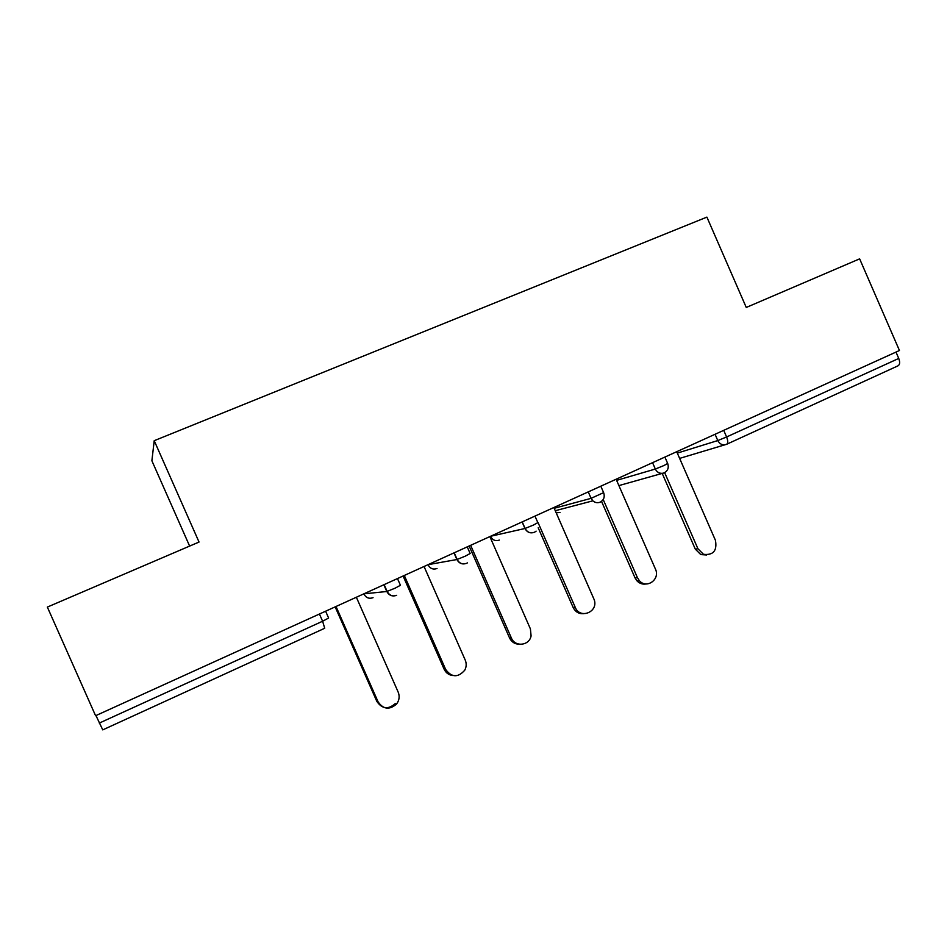 <?xml version="1.0" encoding="UTF-8"?>
<svg xmlns="http://www.w3.org/2000/svg" width="947" height="947" viewBox="0 0 947 947"><rect width="100%" height="100%" fill="white"/><g stroke="black" fill="none" stroke-linecap="round" stroke-linejoin="round"><path stroke-width="1.42" d="M189.625 546.088L151.887 460.763L154.219 440.686L706.9 217.112L746.26 307.455L859.639 258.851L899.449 350.508L95.588 715.719L47.35 607.074L199.036 542.051L154.219 440.686M723.709 430.352L726.598 436.969L898.739 358.44L895.98 352.083M898.739 358.44C900.159 362.263 899.887 364.737 897.922 365.873L897.863 365.885M99.305 723.082L322.607 621.232L324.714 628.263L102.749 729.877L95.967 715.553M706.663 554.978L700.768 554.587L695.287 549.106L697.927 548.763L703.432 554.279C713.257 555.439 717.258 550.811 715.459 540.382L676.714 451.707M697.927 548.763L664.652 472.648M695.287 549.106L662.213 473.453M646.103 583.956C642.587 584.559 639.545 583.53 636.964 580.854L635.046 577.907L637.438 577.694L639.355 580.665C646.576 589.365 660.485 579.292 655.442 569.088L616.118 479.241M637.438 577.694L603.203 499.531M635.046 577.907L601.534 501.377M583.719 613.703C578.948 614.035 575.421 611.975 573.16 607.501L575.279 607.429C580.026 619.527 598.563 611.975 594.231 599.771L553.865 507.521M575.279 607.429L538.097 522.685M573.16 607.501L538.18 527.787M519.358 644.244C514.872 644.197 511.605 642.078 509.533 637.923L511.38 637.994C514.979 647.31 529.385 645.736 531.089 635.911L530.403 628.891L489.859 536.594M511.38 637.994L470.647 545.33M509.533 637.923L469.144 546.017M452.832 675.542C448.819 675.033 445.919 672.926 444.119 669.198L445.658 669.434C451.648 677.555 458.005 677.815 464.74 670.227C466.48 666.901 466.646 663.516 465.226 660.071L424.055 566.495M445.658 669.434L404.298 575.468M444.119 669.198L403.091 576.013M395.301 703.55C388.234 709.729 382.079 709.007 376.823 701.372L378.054 701.774C383.334 709.445 389.525 710.179 396.615 703.964C399.314 700.283 399.847 696.329 398.19 692.139L356.356 597.249M378.054 701.774L336.019 606.494M376.823 701.372L335.155 606.885M677.318 453.104L717.802 440.556L726.598 436.969C728.125 440.911 728.113 443.35 726.574 444.309L725.84 444.581C722.312 445.362 719.637 444.013 717.802 440.556L715.056 434.282M325.614 611.217L328.621 618.036L322.607 621.232L319.423 614.035M616.615 480.366L655.336 469.037L664.036 465.498L667.671 463.45L664.889 457.081M664.285 472.813L662.947 473.251C659.562 473.701 657.017 472.293 655.336 469.037L652.554 462.681M554.196 508.29L591.082 498.347L588.265 491.895M534.972 516.103L537.837 522.626L533.433 525.064L524.969 528.497L522.093 521.951M490.558 536.286L524.969 528.497C527.159 532.403 530.284 533.67 534.368 532.285M467.238 546.881L470.15 553.498L465.237 556.173L456.904 559.535L453.98 552.894M428.056 564.672L456.904 559.535C459.129 563.501 462.337 564.767 466.54 563.335M397.48 578.57L400.439 585.282L394.994 588.217L386.79 591.508L383.831 584.773M363.849 593.84L386.79 591.508C389.063 595.521 392.354 596.788 396.675 595.32C392.579 596.74 389.395 595.438 387.134 591.425L384.139 584.63M555.262 510.717L592.846 500.833C595.13 502.762 597.616 503.2 600.291 502.123C597.593 503.2 595.118 502.774 592.846 500.833L591.082 498.347L603.618 492.629L600.8 486.19M560.008 512.434L556.185 512.836M499.341 540.098C495.589 541.364 492.712 540.216 490.712 536.641M437.041 568.508C433.193 569.81 430.246 568.662 428.222 565.051M373.047 597.687C369.093 599.037 366.087 597.877 364.015 594.219M897.922 365.873L726.811 444.202M324.714 628.263L102.749 729.877M679.638 458.395L726.574 444.309M618.9 485.598L664.321 472.802C667.848 470.766 668.996 467.711 667.753 463.651M600.291 502.123C603.831 500.052 604.967 496.962 603.713 492.842M534.57 532.202L536.12 531.137M522.211 521.904L525.088 528.462C527.278 532.368 530.379 533.646 534.392 532.285M466.705 563.264L467.404 562.873M454.205 552.799L457.141 559.476C459.366 563.441 462.503 564.72 466.563 563.335M700.768 554.587L703.432 554.279M636.964 580.854L639.355 580.665"/></g></svg>
